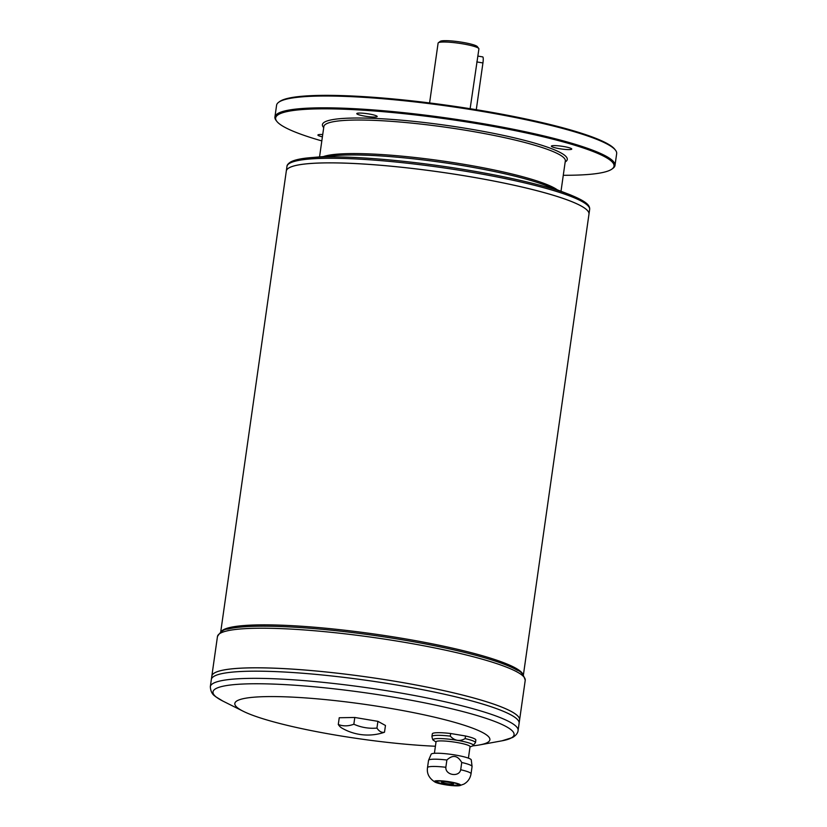 <?xml version="1.0" encoding="UTF-8"?>
<svg xmlns="http://www.w3.org/2000/svg" width="827" height="827" viewBox="0 0 827 827"><rect width="100%" height="100%" fill="white"/><g stroke="black" fill="none" stroke-linecap="round" stroke-linejoin="round"><path stroke-width="1.24" d="M470.129 108.709L478.905 48.917A20.613 2.791 -171.9 0 0 478.771 48.514A20.613 2.791 -171.9 0 0 458.902 43.252A20.613 2.791 -171.9 0 0 438.341 42.766A20.613 2.791 -171.9 0 0 438.103 43.118L429.585 102.941M446.88 760.013A21.988 2.977 -171.9 0 0 428.572 760.251A21.988 2.977 -171.9 0 0 428.541 760.354L427.507 767.621A21.988 2.977 -171.9 0 1 445.846 767.28L446.88 760.013C452.731 754.544 457.682 755.371 461.735 762.494L460.701 769.761C459.047 777.514 445.236 775.168 445.846 767.28M450.653 733.508A21.988 2.977 -171.9 0 0 432.314 733.859L431.942 736.475A21.988 2.977 -171.9 0 1 450.281 736.133L450.653 733.508L465.508 735.989L465.136 738.614C459.678 741.685 454.726 740.858 450.281 736.133M460.701 769.761A21.988 2.977 -171.9 0 1 471.039 773.824L472.072 766.557A21.988 2.977 -171.9 0 0 472.072 766.443A21.988 2.977 -171.9 0 0 461.735 762.494M465.136 738.614A21.988 2.977 -171.9 0 1 475.473 742.677L475.845 740.051A21.988 2.977 -171.9 0 0 465.508 735.989M460.329 785.433A13.222 1.788 -171.9 0 0 446.559 781.35A13.222 1.788 -171.9 0 0 435.136 782.156A13.222 1.788 -171.9 0 0 447.231 785.05A13.222 1.788 -171.9 0 0 459.657 785.65A13.222 1.788 -171.9 0 0 460.329 785.433M472.072 766.443L471.266 759.92A20.272 2.739 -171.9 0 0 451.594 754.451A20.272 2.739 -171.9 0 0 431.167 754.214L428.572 760.251M338.284 724.483L339.246 717.743L354.793 717.474L377.908 721.34L385.465 725.475L384.503 732.215A47.222 30.196 104.6 0 1 382.601 732.867A51.522 51.522 0 0 1 341.675 727.946A47.222 15.858 -84.7 0 1 338.284 724.483A47.222 30.196 -75.4 0 0 353.842 724.214L354.793 717.474M353.842 724.214A47.222 46.054 61.1 0 0 376.947 728.08L377.908 721.34M376.947 728.08A47.222 15.858 95.3 0 0 384.503 732.215M472.879 745.84A128.816 17.429 -171.9 0 0 479.65 744.91A128.816 17.429 -171.9 0 0 487.434 742.532A128.816 17.429 -171.9 0 0 351.64 702.578A128.816 17.429 -171.9 0 0 243.221 711.261A128.816 17.429 -171.9 0 0 435.405 746.243M588.979 214.11A152.861 20.685 -171.9 0 0 440.564 172.099A152.861 20.685 -171.9 0 0 286.307 171.034L286.959 166.454A152.861 20.685 8.1 0 1 289.863 163.167A152.861 20.685 8.1 0 1 454.654 169.504A152.861 20.685 8.1 0 1 589.641 209.531L588.979 214.11A152.861 20.685 -171.9 0 1 588.979 214.121A152.861 20.685 -171.9 0 0 440.564 172.119A152.861 20.685 -171.9 0 0 286.307 171.055A152.861 20.685 -171.9 0 0 286.307 171.044L220.716 631.931M587.956 211.123A152.84 20.685 -171.9 0 0 440.564 172.099A152.84 20.685 -171.9 0 0 288.137 168.45M322.726 134.543A10.306 1.396 -171.9 0 0 318.106 134.822A10.306 1.396 -171.9 0 0 317.909 135.039A10.306 1.396 -171.9 0 0 322.406 136.858M376.988 116.741A10.306 1.396 -171.9 0 0 377.184 116.524A10.306 1.396 -171.9 0 0 368.087 113.826A10.306 1.396 -171.9 0 0 356.975 113.392A10.306 1.396 -171.9 0 0 356.778 113.619A10.306 1.396 -171.9 0 0 365.885 116.318A10.306 1.396 -171.9 0 0 376.988 116.741M571.571 149.284A10.306 1.396 -171.9 0 0 571.767 149.056A10.306 1.396 -171.9 0 0 562.67 146.358A10.306 1.396 -171.9 0 0 551.557 145.934A10.306 1.396 -171.9 0 0 551.361 146.152A10.306 1.396 -171.9 0 0 560.468 148.85A10.306 1.396 -171.9 0 0 571.571 149.284M563.28 175.272A170.9 23.125 -171.9 0 0 610.781 169.804A170.9 23.125 -171.9 0 0 612.001 169.028A170.9 23.125 -171.9 0 0 448.1 119.16A170.9 23.125 -171.9 0 0 276.787 121.321A170.9 23.125 -171.9 0 0 321.827 140.91M612.001 169.028L612.962 168.326A171.758 23.239 -171.9 0 0 614.999 165.41A171.758 23.239 -171.9 0 0 448.234 118.199A171.758 23.239 -171.9 0 0 274.915 117.01A171.758 23.239 -171.9 0 0 276.063 120.38L276.787 121.321M274.915 117.01L276.59 105.215A171.758 23.239 8.1 0 1 278.637 102.3A171.758 23.239 8.1 0 1 279.857 101.525A171.758 23.239 8.1 0 1 453.392 106.9A171.758 23.239 8.1 0 1 615.536 150.245A171.758 23.239 8.1 0 1 616.673 153.615L614.999 165.41M278.637 102.3L279.598 101.587A170.9 23.125 8.1 0 1 280.808 100.822A170.9 23.125 8.1 0 1 453.475 106.176A170.9 23.125 8.1 0 1 614.802 149.294L615.536 150.245M478.771 48.514L477.324 46.622A18.897 2.553 -171.9 0 0 459.109 41.805A18.897 2.553 -171.9 0 0 440.264 41.35L438.341 42.766M518.095 730.468L519.118 723.294A155.435 21.037 -171.9 0 0 368.191 680.569A155.435 21.037 -171.9 0 0 211.34 679.494A155.435 21.037 -171.9 0 0 211.34 679.484L210.327 686.668A155.435 21.037 8.1 0 1 213.273 683.329A155.435 21.037 8.1 0 1 380.833 689.77A155.435 21.037 8.1 0 1 518.095 730.468C517.909 733.001 516.089 735.337 512.626 737.488L501.979 740.816A152.044 20.572 -171.9 0 0 511.179 738.004A152.044 20.572 -171.9 0 0 350.886 690.845A152.044 20.572 -171.9 0 0 222.918 701.1L243.221 711.261M518.074 720.234A155.424 21.026 -171.9 0 0 368.201 680.559A155.424 21.026 -171.9 0 0 213.201 676.848M519.594 719.945L519.118 723.284A155.435 21.037 -171.9 0 0 368.201 680.559A155.435 21.037 -171.9 0 0 211.35 679.474L211.826 676.145A155.435 21.037 -171.9 0 0 211.826 676.135A155.435 21.037 -171.9 0 1 368.677 677.22A155.435 21.037 -171.9 0 1 519.594 719.945A155.435 21.037 -171.9 0 0 519.594 719.924A155.435 21.037 -171.9 0 0 368.677 677.199A155.435 21.037 -171.9 0 0 211.826 676.124L217.46 636.532A155.435 21.037 8.1 0 1 220.416 633.193A155.435 21.037 8.1 0 1 387.966 639.633A155.435 21.037 8.1 0 1 525.228 680.332L519.594 719.924M518.55 716.885A155.424 21.026 -171.9 0 0 368.677 677.199A155.424 21.026 -171.9 0 0 213.676 673.498M453.372 783.903A6.016 0.817 -171.9 0 0 453.485 783.789A6.016 0.817 -171.9 0 0 447.645 782.146A6.016 0.817 -171.9 0 0 441.587 782.104A6.016 0.817 -171.9 0 0 446.921 783.665A6.016 0.817 -171.9 0 0 453.372 783.903M441.587 782.104A6.016 0.817 -171.9 0 0 446.89 783.676A6.016 0.817 -171.9 0 0 453.372 783.924A6.016 0.817 -171.9 0 0 453.485 783.789M436.191 781.505A11.506 1.561 -171.9 0 0 446.921 784.43A11.506 1.561 -171.9 0 0 458.706 784.813A11.506 1.561 -171.9 0 0 458.84 784.73M458.665 785.154A11.506 1.561 -171.9 0 0 458.882 784.906A11.506 1.561 -171.9 0 0 447.707 781.742A11.506 1.561 -171.9 0 0 436.098 781.66A11.506 1.561 -171.9 0 0 446.26 784.678A11.506 1.561 -171.9 0 0 458.665 785.154M468.413 758.152L470.046 746.667A17.171 2.326 -171.9 0 0 453.372 741.943A17.171 2.326 -171.9 0 0 436.036 741.819L434.402 753.304M476.28 109.702L482.937 62.945A6.874 1.209 -80.5 0 0 482.741 56.908L477.892 56.091M475.473 742.677L472.693 745.913A20.272 2.739 -171.9 0 0 472.972 745.789A20.272 2.739 -171.9 0 0 453.072 739.689A20.272 2.739 -171.9 0 0 433.71 740.361C432.997 740.496 432.418 739.204 431.942 736.475M523.077 674.646A152.861 20.685 -171.9 0 0 374.807 634.092A152.861 20.685 -171.9 0 0 221.119 631.673M589.641 209.531C590.147 205.365 586.446 201.343 569.121 194.386L545.748 185.424A123.223 16.674 -171.9 0 0 335.834 155.559L310.88 157.637A151.589 20.51 8.1 0 1 569.121 194.386A151.589 20.51 8.1 0 1 571.023 195.131M291.331 161.741A151.589 20.51 8.1 0 1 310.88 157.637C301.379 158.402 294.65 159.838 290.711 161.937C288.158 163.591 286.907 165.09 286.959 166.454M557.377 189.89A121.941 16.499 -171.9 0 0 442.145 160.945A121.941 16.499 -171.9 0 0 323.419 156.592M561.006 191.275L565.327 160.914A121.941 16.499 -171.9 0 0 446.921 127.399A121.941 16.499 -171.9 0 0 323.864 126.552L319.542 156.913M565.172 161.989A123.668 16.736 -171.9 0 0 447.2 125.487A123.668 16.736 -171.9 0 0 323.719 127.616M525.228 680.332C523.646 674.667 521 671.307 517.299 670.263A153.894 20.82 -171.9 0 0 374.61 635.498A153.894 20.82 -171.9 0 0 227.89 629.068C224.034 629.047 220.561 631.528 217.46 636.532M476.786 61.922L482.937 62.945M471.039 773.824C470.263 778.383 467.886 781.804 463.916 784.099L459.657 785.65M435.136 782.156C429.151 778.393 426.608 773.545 427.507 767.621M588.979 214.131L523.388 675.008M479.65 744.91L501.979 740.816M470.005 746.936L472.693 745.913M436.005 742.098L433.71 740.361M210.327 686.668C210.844 695.156 215.899 696.282 215.661 696.706L222.918 701.1"/></g></svg>
